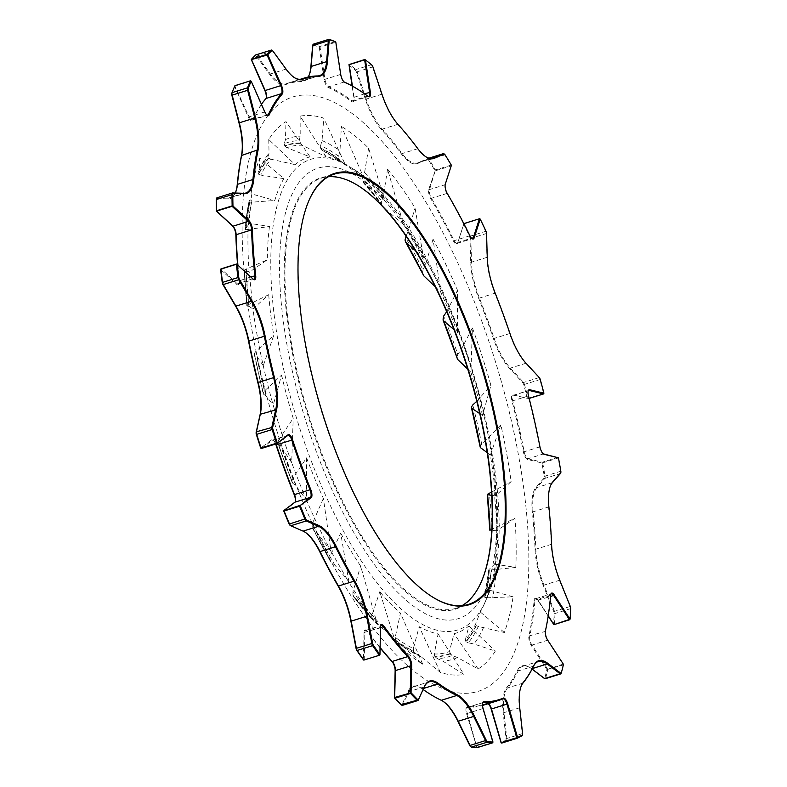 <?xml version="1.0" encoding="UTF-8"?>
<svg xmlns="http://www.w3.org/2000/svg" width="787" height="787" viewBox="0 0 787 787"><rect width="100%" height="100%" fill="white"/><g stroke="black" fill="none" stroke-linecap="round" stroke-linejoin="round"><path stroke-width="0.59" stroke-dasharray="3.94 2.95" d="M251.26 59.871A367.47 135.275 -107.3 0 1 255.362 55.71A2.4 0.885 -107.3 0 1 256.346 56.182L269.518 74.244A45.676 16.812 72.7 0 0 286.045 84.455A325.405 119.791 -107.3 0 1 301.795 81.514A45.676 16.812 72.7 0 0 308.888 75.69A45.676 16.812 72.7 0 0 309.035 75.345M234.949 85.655L234.644 86.354L248.289 117.076A6.611 2.43 72.7 0 0 252.617 120.057A325.405 119.791 -107.3 0 1 265.711 99.182A6.611 2.43 72.7 0 0 265.996 98.7A6.611 2.43 72.7 0 0 266.134 98.326M233.926 88.016A367.47 135.275 -107.3 0 1 234.644 86.354M261.451 104.317A326.005 120.008 72.7 0 0 252.902 119.378A6.011 2.213 -107.3 0 1 252.233 120.057A6.011 2.213 -107.3 0 1 248.967 116.673L234.86 85.862M220.635 269.548L236.612 284.264A6.611 2.43 72.7 0 0 238.933 284.068A6.611 2.43 72.7 0 0 239.179 280.861A325.405 119.791 -107.3 0 1 237.595 264.786M237.92 265.081A326.005 120.008 72.7 0 0 239.435 280.487A6.011 2.213 -107.3 0 1 239.218 283.399A6.011 2.213 -107.3 0 1 238.52 284.127A6.011 2.213 -107.3 0 1 237.113 283.586L221.108 268.839M275.666 444.025A6.611 2.43 72.7 0 0 272.922 439.963A6.611 2.43 72.7 0 0 271.554 439.884L260.713 448.049M261.441 448.462L272.292 440.277A6.011 2.213 -107.3 0 1 272.558 440.14A6.011 2.213 -107.3 0 1 273.542 440.356A6.011 2.213 -107.3 0 1 275.991 443.917M283.773 511.068L294.613 502.903A6.611 2.43 72.7 0 0 295.086 502.254A6.611 2.43 72.7 0 0 295.214 501.88M380.091 647.839A325.405 119.791 -107.3 0 1 367.44 631.449A6.611 2.43 72.7 0 0 366.191 630.19A6.611 2.43 72.7 0 0 364.037 632.541L363.407 659.781M364.214 659.998L364.843 632.718A6.011 2.213 -107.3 0 1 365.817 630.367A6.011 2.213 -107.3 0 1 366.801 630.574A6.011 2.213 -107.3 0 1 367.942 631.725A326.005 120.008 72.7 0 0 380.101 647.504M483.11 705.26A326.005 120.008 72.7 0 0 487.438 703.667A6.011 2.213 -107.3 0 1 487.517 703.637A6.011 2.213 -107.3 0 1 488.186 703.686A6.611 2.43 72.7 0 0 487.881 703.46A6.611 2.43 72.7 0 0 486.71 703.263A325.405 119.791 -107.3 0 1 467.311 706.874A6.611 2.43 72.7 0 0 466.563 713.681L476.912 747.453L467.311 713.475A6.011 2.213 -107.3 0 1 467.714 707.326A6.011 2.213 -107.3 0 1 467.99 707.287A326.005 120.008 72.7 0 0 482.5 705.447M476.44 747.237A367.47 135.275 -107.3 0 1 470.823 746.676L471.502 747.089M532.081 669.137L531.107 668.399A45.676 16.812 72.7 0 0 529.71 667.435A45.676 16.812 72.7 0 0 517.334 670.652A325.405 119.791 -107.3 0 1 506.71 687.592A45.676 16.812 72.7 0 0 503.188 712.914L506.061 738.737A2.4 0.885 -107.3 0 1 505.775 740.164A367.47 135.275 -107.3 0 1 501.053 742.653M501.762 743.066A368.07 135.492 72.7 0 0 506.503 740.567A3 1.102 72.7 0 0 506.867 738.777L503.985 712.953A45.066 16.596 -107.3 0 1 507.467 687.976A326.005 120.008 72.7 0 0 518.112 670.996A45.066 16.596 -107.3 0 1 522.952 666.255A45.066 16.596 -107.3 0 1 530.32 667.819A45.066 16.596 -107.3 0 1 531.697 668.773L532.11 669.078M550.802 594.283A6.011 2.213 72.7 0 0 550.644 594.578A6.011 2.213 72.7 0 0 550.379 595.779A326.005 120.008 -107.3 0 1 545.175 631.459A6.011 2.213 72.7 0 0 547.231 639.939L563.02 664.159L546.935 669.511A367.47 135.275 -107.3 0 1 544.83 677.892A2.4 0.885 -107.3 0 1 544.191 678.296M548.175 616.132L537.767 600.166A6.611 2.43 72.7 0 0 536.232 598.494A6.611 2.43 72.7 0 0 534.107 600.392A325.405 119.791 -107.3 0 1 528.903 636.004A6.611 2.43 72.7 0 0 531.176 645.33L546.935 669.511M547.545 668.98L531.766 644.76A6.011 2.213 -107.3 0 1 529.7 636.28A326.005 120.008 72.7 0 0 534.914 600.609A6.011 2.213 -107.3 0 1 535.868 598.671A6.011 2.213 -107.3 0 1 536.852 598.887A6.011 2.213 -107.3 0 1 538.239 600.402L548.244 615.739M547.378 669.452L563.207 664.936A368.07 135.492 -107.3 0 1 561.092 673.367L545.627 678.187A368.07 135.492 72.7 0 0 547.742 669.757M543.856 393.598L528.166 398.252A368.07 135.492 72.7 0 0 524.457 384.45A3 1.102 72.7 0 0 523.266 382.059L510.006 367.726A45.066 16.596 -107.3 0 1 494.138 338.371A326.005 120.008 72.7 0 0 479.362 297.958A45.066 16.596 -107.3 0 1 471.521 262.543L470.833 238.736A3 1.102 72.7 0 0 470.134 235.972A368.07 135.492 72.7 0 0 464.33 223.754L463.691 224.246A367.47 135.275 -107.3 0 1 469.465 236.405A2.4 0.885 -107.3 0 1 470.016 238.609L470.715 262.415A45.676 16.812 72.7 0 0 478.653 298.303A325.405 119.791 -107.3 0 1 493.41 338.636A45.676 16.812 72.7 0 0 509.484 368.385L522.745 382.718A2.4 0.885 -107.3 0 1 523.699 384.636A367.47 135.275 -107.3 0 1 527.388 398.35L513.124 394.867A6.611 2.43 72.7 0 0 511.973 401.045A325.405 119.791 -107.3 0 1 523.404 451.984A6.611 2.43 72.7 0 0 527.624 459.48L541.899 462.963A367.47 135.275 -107.3 0 1 544.299 476.371A2.4 0.885 -107.3 0 1 544.142 478.014L536.154 487.153A45.676 16.812 72.7 0 0 532.346 512.042A325.405 119.791 -107.3 0 1 535.042 549.434A45.676 16.812 72.7 0 0 543.227 585.371L553.763 611.588A2.4 0.885 -107.3 0 1 554.196 613.771A367.47 135.275 -107.3 0 1 553.527 624.347M554.333 624.593A368.07 135.492 72.7 0 0 555.002 613.958A3 1.102 72.7 0 0 554.471 611.233L543.935 585.016A45.066 16.596 -107.3 0 1 535.849 549.552A326.005 120.008 72.7 0 0 533.153 512.091A45.066 16.596 -107.3 0 1 536.911 487.537L544.899 478.388A3 1.102 72.7 0 0 545.086 476.342A368.07 135.492 72.7 0 0 542.676 462.854L541.899 462.963M557.796 457.404L542.322 462.235L528.038 458.742A6.011 2.213 -107.3 0 1 524.201 451.925A326.005 120.008 72.7 0 0 512.74 400.888A6.011 2.213 -107.3 0 1 513.281 395.281A6.011 2.213 -107.3 0 1 513.783 395.271L527.388 398.35M463.907 223.793L457.867 242.445A6.011 2.213 -107.3 0 1 457.788 242.662A6.011 2.213 -107.3 0 1 457.099 243.39A6.011 2.213 -107.3 0 1 454.05 240.488A326.005 120.008 72.7 0 0 431.286 197.97A6.011 2.213 -107.3 0 1 429.554 189.569L435.319 170.405L428.767 189.264A6.611 2.43 72.7 0 0 430.666 198.501A325.405 119.791 -107.3 0 1 453.391 240.94A6.611 2.43 72.7 0 0 457.503 243.331A6.611 2.43 72.7 0 0 457.591 243.085L463.691 224.246M464.33 223.754L479.795 218.934A368.07 135.492 -107.3 0 1 485.599 231.152A3 1.102 -107.3 0 1 486.297 233.916L486.996 257.723A45.066 16.596 72.7 0 0 494.826 293.128A326.005 120.008 -107.3 0 1 509.612 333.54A45.066 16.596 72.7 0 0 525.47 362.896L538.731 377.239A3 1.102 -107.3 0 1 539.921 379.629A368.07 135.492 -107.3 0 1 543.64 393.421M542.676 462.854L558.14 458.034A368.07 135.492 -107.3 0 1 560.56 471.511A3 1.102 -107.3 0 1 560.58 473.066M550.507 485.707A45.066 16.596 72.7 0 0 550.359 486.032A45.066 16.596 72.7 0 0 548.618 507.271A326.005 120.008 -107.3 0 1 551.323 544.732A45.066 16.596 72.7 0 0 559.4 580.196L569.936 606.413A3 1.102 -107.3 0 1 570.477 609.138A368.07 135.492 -107.3 0 1 569.798 619.772M563.472 664.356L563.207 664.936M492.908 742.456L477.207 747.089M482.647 702.939A6.011 2.213 72.7 0 0 482.49 703.234A6.011 2.213 72.7 0 0 482.785 708.644L492.672 742.259M380.751 625.98A6.011 2.213 72.7 0 0 380.593 626.275A6.011 2.213 72.7 0 0 380.308 627.888L379.678 655.168M236.572 264.009L252.578 278.755A6.011 2.213 72.7 0 0 253.011 279.1A6.011 2.213 72.7 0 0 253.306 279.247M312.911 44.967A2.4 0.885 -107.3 0 1 313.256 44.928A367.47 135.275 -107.3 0 1 319.256 47.2L324.175 79.556A6.611 2.43 72.7 0 0 328.238 87.524A325.405 119.791 -107.3 0 1 351.622 101.602A6.611 2.43 72.7 0 0 353.658 101.169A6.611 2.43 72.7 0 0 353.825 97.401L352.084 85.921M348.907 65.055A367.47 135.275 -107.3 0 1 355.35 70.269A2.4 0.885 -107.3 0 1 356.363 72.02L365.414 99.349A45.676 16.812 72.7 0 0 381.38 129.432A325.405 119.791 -107.3 0 1 401.291 153.839A45.676 16.812 72.7 0 0 417.73 163.48L427.508 159.23A2.4 0.885 -107.3 0 1 428.541 159.977A367.47 135.275 -107.3 0 1 434.867 170.425M442.569 700.991A45.676 16.812 72.7 0 0 442.255 700.794A45.676 16.812 72.7 0 0 440.651 699.909A325.405 119.791 -107.3 0 1 429.21 693.593M423.101 689.51A325.405 119.791 -107.3 0 1 421.675 688.477A45.676 16.812 72.7 0 0 420.612 687.759A45.676 16.812 72.7 0 0 408.079 691.33L401.96 704.68A2.4 0.885 -107.3 0 1 401.527 704.955M304.658 531.953A45.676 16.812 72.7 0 0 304.353 531.746A45.676 16.812 72.7 0 0 302.415 530.713L290.157 525.342M216.553 198.57A2.4 0.885 -107.3 0 1 216.769 198.501L227.905 198.855A45.676 16.812 72.7 0 0 235.283 193.022A45.676 16.812 72.7 0 0 235.431 192.687M457.513 332.724A249.085 91.695 72.7 0 0 440.73 292.174L433.057 239.11A291.2 107.199 -107.3 0 1 457.532 290.324L457.513 332.724L453.971 329.625M435.201 286.714L440.73 292.174M423.406 257.487A249.085 91.695 72.7 0 0 403.475 224.511L387.548 169.116A291.2 107.199 -107.3 0 1 415.064 207.945L423.406 257.487L415.349 250.502M363.633 177.459L341.105 161.974L338.961 159.072L338.617 156.259L339.964 150.77L341.391 126.402L363.633 177.459A249.085 91.695 -107.3 0 1 384.312 198.865L364.42 183.794A264.727 97.45 -107.3 0 1 383.407 207.345L403.475 224.511M344.942 163.932A249.085 91.695 72.7 0 0 326.015 156.672L300.122 116.132A291.2 107.199 -107.3 0 1 323.782 118.168L344.942 163.932L322.955 150.75A264.727 97.45 -107.3 0 1 332.626 156.062A264.727 97.45 -107.3 0 1 341.105 161.974L332.626 156.062L351.179 167.739A246.577 90.771 72.7 0 0 292.4 404.006A246.577 90.771 72.7 0 0 344.342 532.819A246.577 90.771 72.7 0 0 451.03 631.341A246.577 90.771 72.7 0 0 486.002 600.048A246.577 90.771 72.7 0 0 470.931 367.568A246.577 90.771 72.7 0 0 351.179 167.739C445.058 220.468 533.271 503.296 486.002 600.048L484.812 602.842A249.085 91.695 -107.3 0 1 480.257 611.942L475.584 624.14A264.727 97.45 -107.3 0 1 465.314 639.998L468.954 625.911A249.085 91.695 -107.3 0 1 454.05 633.673L449.377 651.508A264.727 97.45 -107.3 0 1 434.247 653.977L438.093 633.909A249.085 91.695 -107.3 0 1 419.166 626.649L413.372 648.478A264.727 97.45 -107.3 0 1 395.222 637.263L400.475 613.122A249.085 91.695 72.7 0 1 379.796 591.716L395.497 642.418L387.115 632.168L373.668 621.12L371.926 618.267L371.917 615.444L379.796 591.716M310.048 156.898A249.085 91.695 72.7 0 0 295.155 164.66L268.751 139.515A291.2 107.199 -107.3 0 1 285.976 121.611L310.048 156.898L286.95 147.73A264.727 97.45 -107.3 0 1 302.08 145.261L326.015 156.672M283.841 178.629A249.085 91.695 72.7 0 0 274.771 200.478L251.033 193.759A291.2 107.199 -107.3 0 1 255.824 170.425A291.2 107.199 -107.3 0 1 259.759 158.069L283.841 178.629L260.743 175.098A264.727 97.45 -107.3 0 1 271.013 159.23L295.155 164.66M269.479 226.489A249.085 91.695 72.7 0 0 267.334 259.779L249.125 272.312A291.2 107.199 -107.3 0 1 248.299 223.134L269.479 226.489L247.492 229.538A264.727 97.45 -107.3 0 1 251.673 202.2L274.771 200.478M268.701 294.702A249.085 91.695 72.7 0 0 273.738 335.439L263.242 365.689A291.2 107.199 -107.3 0 1 252.961 308.957L268.701 294.702L248.79 304.49A264.727 97.45 -107.3 0 1 246.38 268.977L267.334 259.779M281.589 375.055A249.085 91.695 72.7 0 0 293.197 418.31L291.702 462.638A291.2 107.199 -107.3 0 1 273.207 405.197L281.589 375.055L264.491 390.923A264.727 97.45 -107.3 0 1 255.775 351.514L273.738 335.439M306.596 457.847A249.085 91.695 72.7 0 0 323.378 498.407L331.052 551.471A291.2 107.199 -107.3 0 1 306.566 500.247L306.596 457.847L292.695 478.398A264.727 97.45 -107.3 0 1 278.726 439.844L293.197 418.31M312.469 523.325L312.075 526.277A266.852 98.237 72.7 0 0 329.645 559.134L329.999 556.379A264.727 97.45 -107.3 0 1 325.277 548.018A264.727 97.45 -107.3 0 1 312.469 523.325L323.378 498.407M340.702 533.094A249.085 91.695 72.7 0 0 341.706 534.914A249.085 91.695 72.7 0 0 360.633 566.06L376.55 621.455A291.2 107.199 -107.3 0 1 349.044 582.636L340.702 533.094L329.999 556.379M371.917 615.444A264.727 97.45 -107.3 0 1 352.92 591.893L360.633 566.06M489.947 530.261L514.983 518.269L496.764 530.792A249.085 91.695 -107.3 0 1 494.62 564.092L488.835 569.699A264.727 97.45 -107.3 0 1 484.654 597.038L489.327 590.102A249.085 91.695 -107.3 0 1 484.812 602.842M496.764 530.792L491.796 530.369M495.407 495.869A249.085 91.695 72.7 0 0 490.37 455.142L500.857 424.882A291.2 107.199 -107.3 0 1 511.137 481.614L495.407 495.869L491.737 495.308M487.232 452.663L490.37 455.142M482.52 415.516A249.085 91.695 72.7 0 0 470.911 372.271L472.407 327.933A291.2 107.199 -107.3 0 1 490.901 385.374L482.52 415.516L479.755 413.598M467.744 369.103L470.911 372.271M268.751 139.515L269.046 153.199L268.062 156.416A269.42 99.182 72.7 0 0 258.047 172.796L259.238 169.962L259.759 158.069M300.122 116.132L300.211 136.151L299.178 140.725A269.42 99.182 72.7 0 0 284.264 143.785L285.445 139.663L285.976 121.611M338.617 156.259A269.42 99.182 72.7 0 0 320.594 145.634L322.031 140.598L323.782 118.168M384.312 198.865L368.611 148.153A291.2 107.199 72.7 0 0 341.391 126.402M368.611 148.153L364.578 172.648L362.659 178.118L362.669 180.921L363.86 183.282L381.813 204.768A266.852 98.237 72.7 0 0 362.837 181.463M387.548 169.116L383.525 195.274L381.626 201.138A269.42 99.182 72.7 0 0 362.659 178.118M405.994 236.061L407.951 231.949L415.064 207.945M433.057 239.11L425.629 264.304L423.003 269.961A269.42 99.182 72.7 0 0 405.394 237.32M446.672 311.731L457.532 290.324M472.407 327.933L461.192 349.526L457.768 354.425A269.42 99.182 72.7 0 0 443.632 316.099M476.794 401.281L490.901 385.374M500.857 424.882L481.733 444.34A269.42 99.182 72.7 0 0 472.771 404.941M491.55 492.052L511.137 481.614M494.62 564.092L515.81 567.447A291.2 107.199 72.7 0 0 514.983 518.269M515.81 567.447L489.13 570.113A266.852 98.237 72.7 0 1 485.087 597.628L484.654 597.038L487.32 597.786A269.42 99.182 72.7 0 0 491.206 570.083M420.888 656.584A273.138 100.549 -107.3 0 1 408.128 649.885A273.138 100.549 -107.3 0 1 402.944 646.412L397.71 642.979A269.42 99.182 72.7 0 0 404.331 647.494A269.42 99.182 72.7 0 0 415.743 653.603L420.888 656.584L440.327 672.403A291.2 107.199 72.7 0 0 463.976 674.449L442.707 661.031L437.149 658.512A269.42 99.182 72.7 0 0 452.072 655.453L457.473 657.519L478.122 668.96A291.2 107.199 72.7 0 0 495.357 651.056L473.872 643.992L468.275 642.822A269.42 99.182 72.7 0 0 478.28 626.442L504.339 632.512A291.2 107.199 72.7 0 0 513.075 596.812L487.32 597.786M402.944 646.412L422.717 664.169A291.2 107.199 -107.3 0 1 395.497 642.418M376.55 621.455L371.267 614.008L359.393 601.907L354.711 598.1A269.42 99.182 72.7 0 0 373.668 621.12L354.711 598.1M331.052 551.471L317.289 532.888L313.324 529.277A269.42 99.182 72.7 0 0 330.933 561.918L334.957 565.233L347.077 579.242L349.044 582.636M291.702 462.638L281.726 447.655L278.559 444.812A269.42 99.182 72.7 0 0 292.695 483.139L295.991 485.835L306.566 500.247M263.242 365.689L256.975 356.511L254.604 354.898A269.42 99.182 72.7 0 0 263.556 394.297L266.114 395.91L273.207 405.197M248.948 306.31L252.961 308.957L249.184 271.84L244.344 270.374A269.42 99.182 72.7 0 0 247.029 306.084L248.948 306.31A273.138 100.549 -107.3 0 1 246.046 270.443M251.033 193.759L251.683 196.809L249.017 201.442A269.42 99.182 72.7 0 0 245.121 229.155L248.672 224.472L248.299 223.134M395.222 637.263L395.576 640.106L397.533 642.861L405.157 647.908M395.576 640.106A266.852 98.237 72.7 0 0 413.667 651.056L413.883 651.538A267.295 98.395 -107.3 0 1 395.802 640.648M372.094 618.798A267.295 98.395 -107.3 0 1 353.127 595.543L352.95 594.962A266.852 98.237 72.7 0 0 371.926 618.267M413.667 651.056L413.372 648.478M352.92 591.893L352.95 594.962M415.743 653.603L413.883 651.538M353.127 595.543L353.993 597.333M362.669 180.921A267.295 98.395 -107.3 0 1 381.646 204.177L381.813 204.768M339.197 159.613A266.852 98.237 72.7 0 0 321.106 148.674L320.88 148.192A267.295 98.395 -107.3 0 1 338.961 159.072M383.407 207.345L382.679 206.558M321.106 148.674L322.955 150.75M381.646 204.177L381.626 201.138M320.594 145.634L320.88 148.192M442.855 318.479A267.295 98.395 -107.3 0 1 456.913 356.905L456.893 357.377A266.852 98.237 72.7 0 0 442.855 318.932M480.552 447.724L480.306 446.436A266.852 98.237 72.7 0 0 471.482 407.027M471.57 406.712A267.295 98.395 -107.3 0 1 480.414 446.111L481.733 444.34M457.04 358.498L456.893 357.377M456.913 356.905L457.768 354.425M405.03 240.065A267.295 98.395 -107.3 0 1 422.609 272.882L422.688 273.453A266.852 98.237 72.7 0 0 405.118 240.586M423.121 274.889L422.688 273.453M422.609 272.882L423.003 269.961M476.027 625.429L476.283 625.645A267.295 98.395 -107.3 0 1 466.16 641.789L465.874 641.523A266.852 98.237 72.7 0 0 476.027 625.429L475.584 624.14M465.314 639.998L465.874 641.523M478.28 626.442L476.283 625.645M466.16 641.789L468.275 642.822M449.82 653.544L450.075 653.908A267.295 98.395 -107.3 0 1 435.063 656.712L434.788 656.279A266.852 98.237 72.7 0 0 449.82 653.544L449.377 651.508M434.247 653.977L434.788 656.279M452.072 655.453L450.075 653.908M435.063 656.712L437.149 658.512M299.709 143.018L299.975 143.441A266.852 98.237 72.7 0 0 284.953 146.185L284.697 145.811A267.295 98.395 -107.3 0 1 299.709 143.018L299.178 140.725M302.08 145.261L299.975 143.441M284.953 146.185L286.95 147.73M284.264 143.785L284.697 145.811M268.613 157.931L268.888 158.197A266.852 98.237 72.7 0 0 258.736 174.291L258.48 174.075A267.295 98.395 -107.3 0 1 268.613 157.931L268.062 156.416M271.013 159.23L268.888 158.197M258.736 174.291L260.743 175.098M258.047 172.796L258.48 174.075M249.43 202.033L249.686 202.102A266.852 98.237 72.7 0 0 245.633 229.607L245.406 229.568A267.295 98.395 -107.3 0 1 249.43 202.033L249.017 201.442L249.43 202.033M251.673 202.2L249.686 202.102M245.633 229.607L247.492 229.538M244.482 269.99L244.668 269.852A266.852 98.237 72.7 0 0 247.216 305.454L247.049 305.612A267.295 98.395 -107.3 0 1 244.482 269.99L244.482 269.99M246.38 268.977L244.668 269.852M247.216 305.454L248.79 304.49M254.349 353.609L254.457 353.294A266.852 98.237 72.7 0 0 263.281 392.693L263.192 393.018A267.295 98.395 -107.3 0 1 254.349 353.609L254.604 354.898L254.349 353.609M330.933 561.918L329.733 559.655A267.295 98.395 -107.3 0 1 312.154 526.837L313.324 529.277M329.645 559.134L329.733 559.655M312.154 526.837L312.075 526.277M278.726 439.844L277.87 442.343A266.852 98.237 72.7 0 0 291.918 480.798L292.695 478.398M292.695 483.139L291.918 481.241A267.295 98.395 -107.3 0 1 277.85 442.815L278.559 444.812M358.164 185.683A225.948 83.176 72.7 0 0 357.849 185.496A225.948 83.176 72.7 0 0 308.779 418.143A225.948 83.176 72.7 0 0 481.398 581.652A225.948 83.176 72.7 0 0 481.546 581.318M461.989 605.636A225.348 82.96 -107.3 0 1 455.811 608.341A225.348 82.96 -107.3 0 1 309.527 417.907A225.348 82.96 -107.3 0 1 321.627 178.078A225.348 82.96 -107.3 0 1 327.717 176.839A225.348 82.96 -107.3 0 1 328.248 176.78M308.701 201.108A225.348 82.96 72.7 0 0 308.553 201.442A225.348 82.96 72.7 0 0 317.545 397.819A225.348 82.96 72.7 0 0 431.778 596.546A225.348 82.96 72.7 0 0 432.083 596.743M255.775 351.514L254.457 353.294M263.281 392.693L264.491 390.923M263.556 394.297L263.192 393.018L263.556 394.297M438.093 633.909L463.976 674.449M440.327 672.403L419.166 626.649M468.954 625.911L495.357 651.056M478.122 668.96L454.05 633.673M489.327 590.102L513.075 596.812M504.339 632.512L480.257 611.942M422.717 664.169L400.475 613.122M402.403 705.359A3 1.102 72.7 0 0 402.737 705.014L408.856 691.665A45.066 16.596 -107.3 0 1 413.864 686.589A45.066 16.596 -107.3 0 1 421.232 688.153A45.066 16.596 -107.3 0 1 422.275 688.861A326.005 120.008 72.7 0 0 423.121 689.471M308.14 77.018A45.066 16.596 -107.3 0 1 303.998 80.49A45.066 16.596 -107.3 0 1 302.178 80.776A326.005 120.008 72.7 0 0 288.996 82.812A326.005 120.008 72.7 0 0 286.399 83.717A45.066 16.596 -107.3 0 1 286.035 83.845A45.066 16.596 -107.3 0 1 270.089 73.644L256.916 55.572A3 1.102 72.7 0 0 256.05 54.883M364.824 59.507A368.07 135.492 -107.3 0 1 371.307 64.75A3 1.102 -107.3 0 1 372.566 66.934L381.616 94.263A45.066 16.596 72.7 0 0 397.376 123.953A326.005 120.008 -107.3 0 1 417.326 148.409A45.066 16.596 72.7 0 0 425.56 156.583A45.066 16.596 72.7 0 0 425.865 156.77M443.858 153.76A3 1.102 -107.3 0 1 444.616 154.606A368.07 135.492 -107.3 0 1 450.981 165.113L435.506 169.933A368.07 135.492 72.7 0 0 429.141 159.436A3 1.102 72.7 0 0 427.902 158.482L418.074 162.742A45.066 16.596 -107.3 0 1 417.464 162.968A45.066 16.596 -107.3 0 1 401.862 153.229A326.005 120.008 72.7 0 0 381.902 128.773A45.066 16.596 -107.3 0 1 366.152 99.083L357.101 71.755A3 1.102 72.7 0 0 355.842 69.571A368.07 135.492 72.7 0 0 349.359 64.327M352.428 86.117L354.101 97.076A6.011 2.213 -107.3 0 1 353.943 100.5A6.011 2.213 -107.3 0 1 353.255 101.228A6.011 2.213 -107.3 0 1 352.094 100.893A326.005 120.008 72.7 0 0 328.671 86.796A6.011 2.213 -107.3 0 1 324.972 79.546L320.043 47.141L335.518 42.321L340.446 74.716A6.011 2.213 72.7 0 0 343.889 81.838A6.011 2.213 72.7 0 0 344.135 81.966A326.005 120.008 -107.3 0 1 344.185 81.986M357.751 89.275A326.005 120.008 -107.3 0 1 367.559 96.073A6.011 2.213 72.7 0 0 367.736 96.201A6.011 2.213 72.7 0 0 368.021 96.348M435.664 170.7L451.138 165.88L445.029 184.748A6.011 2.213 72.7 0 0 446.75 193.149A326.005 120.008 -107.3 0 1 469.524 235.667A6.011 2.213 72.7 0 0 471.58 238.363A6.011 2.213 72.7 0 0 471.875 238.51M528.215 390.893A6.011 2.213 72.7 0 0 528.057 391.188A6.011 2.213 72.7 0 0 528.205 396.068A326.005 120.008 -107.3 0 1 539.666 447.105A6.011 2.213 72.7 0 0 543.02 453.696A6.011 2.213 72.7 0 0 543.315 453.853M235.569 192.362L235.283 193.022A45.066 16.596 -107.3 0 1 230.394 197.832A45.066 16.596 -107.3 0 1 228.289 198.108L217.153 197.763L216.769 198.501M528.077 398.763L529.159 398.429M235.303 85.901L250.778 81.071L264.442 111.852A6.011 2.213 72.7 0 0 266.724 115.02A6.011 2.213 72.7 0 0 267.019 115.177M427.902 158.482A3 1.102 72.7 0 0 427.862 158.492L428.984 158.138L427.508 159.23M335.173 41.652L319.709 46.482A368.07 135.492 72.7 0 0 313.669 44.19L329.143 39.36M271.81 50.171A3 1.102 -107.3 0 1 272.381 50.752L285.553 68.813A45.066 16.596 72.7 0 0 294.131 77.46A45.066 16.596 72.7 0 0 294.436 77.647M545.214 678.738A3 1.102 72.7 0 0 545.627 678.187L544.83 677.892M521.269 685.9A45.066 16.596 72.7 0 0 521.122 686.225A45.066 16.596 72.7 0 0 519.459 708.133L522.342 733.956A3 1.102 -107.3 0 1 522.224 735.412M320.043 47.141L319.256 47.2M451.138 165.88L451.404 165.27M255.677 54.992L255.362 55.71M264.825 111.921L248.289 117.076M253.148 279.11L252.578 278.755L236.612 284.264M271.554 439.884L272.292 440.277L287.767 435.457M294.613 502.903L294.938 502.175M364.037 632.541L380.564 627.387M466.563 713.681L483.1 708.516M521.968 735.737L506.503 740.567L505.775 740.164M531.176 645.33L547.703 640.175M554.196 613.771L570.732 608.607M537.767 600.166L550.526 596.566M527.624 459.48L528.038 458.742L543.502 453.912M544.299 476.371L560.826 471.216M523.699 384.636L540.236 379.482M513.124 394.867L513.783 395.271L528.333 390.736M457.591 243.085L457.867 242.445L471.521 238.186M469.465 236.405L486.002 231.24M428.767 189.264L429.554 189.569L445.029 184.748L445.304 184.099M501.545 382.325A311.377 114.627 72.7 0 0 365.257 124.366A311.377 114.627 72.7 0 0 250.541 153.76A311.377 114.627 72.7 0 0 405.777 664.051A311.377 114.627 72.7 0 0 501.545 382.325M259.238 169.962A273.138 100.549 -107.3 0 1 269.046 153.199M285.445 139.663A273.138 100.549 -107.3 0 1 300.211 136.151M322.031 140.598A273.138 100.549 -107.3 0 1 339.964 150.77M364.578 172.648A273.138 100.549 -107.3 0 1 383.525 195.274M407.951 231.949A273.138 100.549 -107.3 0 1 425.629 264.304M446.927 311.347A273.138 100.549 -107.3 0 1 461.192 349.526M476.804 401.272A273.138 100.549 -107.3 0 1 485.933 440.671M493.97 490.872A273.138 100.549 -107.3 0 1 496.872 526.739M496.361 569.345A273.138 100.549 -107.3 0 1 492.682 597.353M483.68 627.219A273.138 100.549 -107.3 0 1 473.872 643.992M457.473 657.519A273.138 100.549 -107.3 0 1 442.707 661.031M378.34 624.534A273.138 100.549 -107.3 0 1 359.393 601.907M334.957 565.233A273.138 100.549 -107.3 0 1 317.289 532.888M295.991 485.835A273.138 100.549 -107.3 0 1 281.726 447.655M266.114 395.91A273.138 100.549 -107.3 0 1 256.975 356.511M246.557 227.837A273.138 100.549 -107.3 0 1 250.236 199.829M491.993 528.854A269.42 99.182 72.7 0 0 489.298 493.154M490.094 529.867A266.852 98.237 72.7 0 0 487.556 494.266M489.357 570.152A267.295 98.395 -107.3 0 1 485.333 597.697M487.724 494.118A267.295 98.395 -107.3 0 1 490.291 529.74M476.105 384.371A235.952 86.855 -107.3 0 1 452.063 619.93A235.952 86.855 -107.3 0 1 300.26 402.383A235.952 86.855 -107.3 0 1 324.313 166.824A235.952 86.855 -107.3 0 1 476.105 384.371M380.554 627.79L367.44 631.449M423.593 688.448L421.675 688.477M482.933 702.634L467.99 707.287L467.311 706.874M502.903 698.836L487.438 703.667L486.71 703.263M522.932 683.146L507.467 687.976L506.71 687.592M517.334 670.652L518.112 670.996L533.586 666.166M550.644 595.238L534.107 600.392M545.44 630.849L545.175 631.459L528.903 636.004M286.045 84.455L286.399 83.717L301.136 79.123M317.643 75.946L302.178 80.776L301.795 81.514M509.946 333.481L493.41 338.636M478.653 298.303L495.19 293.138M381.38 129.432L397.917 124.277M417.828 148.684L401.291 153.839M368.159 96.447L367.559 96.073L352.094 100.893L351.622 101.602M344.224 82.025L328.671 86.796L328.238 87.524M447.203 193.346L430.666 198.501M469.928 235.775L453.391 240.94M266.852 115.03L252.902 119.378L252.617 120.057M528.51 395.891L511.973 401.045M539.941 446.829L523.404 451.984M532.346 512.042L548.883 506.887M551.579 544.279L535.042 549.434M250.797 276.945L239.179 280.861M232.627 192.933L217.153 197.763M243.754 193.287L228.289 198.108L227.905 198.855M544.142 478.014L544.899 478.388L560.364 473.567M552.376 482.706L536.911 487.537L536.154 487.153M539.282 377.563L522.745 382.718M526.021 363.23L509.484 368.385M432.289 158.305L418.074 162.742L417.73 163.48M428.541 159.977L445.078 154.823M340.712 74.391L324.175 79.556M381.951 94.194L365.414 99.349M356.363 72.02L372.9 66.856M371.887 65.114L371.307 64.75L355.842 69.571L355.35 70.269M364.568 93.82L353.825 97.401M487.251 257.26L470.715 262.415M470.016 238.609L486.553 233.454M286.055 69.089L269.518 74.244M256.346 56.182L272.882 51.017M570.3 606.433L553.763 611.588M559.764 580.216L543.227 585.371M532.376 668.566L531.107 668.399M522.598 733.582L506.061 738.737M519.715 707.759L503.188 712.914M418.202 700.194L402.737 705.014L401.96 704.68M424.331 686.844L408.856 691.665L408.079 691.33M313.669 44.19L313.256 44.928M266.016 98.473L265.711 99.182M303.054 531.117L302.415 530.713M440.651 699.909L441.291 700.302M387.115 632.168L371.267 614.008M347.077 579.242L330.068 549.552M306.438 499.932C288.062 456.726 273.66 411.945 263.222 365.601M248.672 224.472L251.683 196.809M488.727 569.877L484.585 597.176M248.948 201.59L245.013 229.332M244.177 270.295L246.823 305.956M330.235 561.082L312.596 528.274M292.105 482.323L278.008 443.927M455.811 608.341L468.609 604.347M321.627 178.078L334.426 174.084M254.27 354.376L263.163 393.756M431.778 596.546L432.388 596.93M308.553 201.442L308.838 200.774M358.469 185.88L357.849 185.496M481.683 580.983L481.398 581.652M288.996 82.812L300.437 79.251M238.52 284.127L253.994 279.306M230.394 197.832L245.869 193.002M513.281 395.281L528.756 390.46M252.233 120.057L267.708 115.227M417.464 162.968L432.929 158.148M303.998 80.49L319.473 75.67M353.255 101.228L368.719 96.407M457.099 243.39L472.564 238.569M286.035 83.845L301.5 79.015M535.868 598.671L551.333 593.851M272.558 440.14L288.022 435.319M522.952 666.255L538.426 661.434M487.517 703.637L502.982 698.807M365.817 630.367L381.292 625.547M467.714 707.326L483.179 702.506M413.864 686.589L429.328 681.768M309.173 75.021L308.888 75.69M294.131 77.46L294.751 77.844M266.281 98.031L265.996 98.7M253.011 279.1L253.621 279.483M239.218 283.399L238.933 284.068M273.542 440.356L272.922 439.963M295.371 501.585L295.086 502.254M304.962 532.14L304.353 531.746M380.593 626.275L380.878 625.606M366.801 630.574L366.191 630.19M421.232 688.153L420.612 687.759M442.874 701.178L442.255 700.794M482.49 703.234L482.775 702.565M488.501 703.844L487.881 703.46M521.122 686.225L521.417 685.566M530.32 667.819L529.71 667.435M550.644 594.578L550.93 593.91M536.852 598.887L536.232 598.494M550.359 486.032L550.644 485.372M543.02 453.696L543.63 454.089M528.057 391.188L528.343 390.519M471.58 238.363L472.2 238.746M425.56 156.583L426.18 156.967M457.788 242.662L457.503 243.331M266.724 115.02L267.334 115.414M367.736 96.201L368.355 96.585M343.889 81.838L344.499 82.222M353.943 100.5L353.658 101.169"/><path stroke-width="1.18" d="M267.019 115.177A6.011 2.213 72.7 0 0 267.708 115.227A6.011 2.213 72.7 0 0 268.367 114.558A326.005 120.008 -107.3 0 1 281.49 93.643A6.011 2.213 72.7 0 0 280.752 85.842L267.088 55.07L251.319 59.625L264.894 90.603A6.611 2.43 72.7 0 1 266.134 98.326M251.614 59.891L265.278 90.672A6.011 2.213 -107.3 0 1 266.281 98.031A6.011 2.213 -107.3 0 1 266.016 98.473A326.005 120.008 72.7 0 0 261.451 104.317M256.05 54.883A3 1.102 72.7 0 0 255.854 54.893A3 1.102 72.7 0 0 255.677 54.992A368.07 135.492 72.7 0 0 251.555 59.182L251.319 59.625M235.431 192.687A45.676 16.812 72.7 0 0 237.251 184.414A325.405 119.791 -107.3 0 1 241.481 155.501A45.676 16.812 72.7 0 0 238.992 122.91L231.85 95.217A2.4 0.885 -107.3 0 1 231.781 93.299A367.47 135.275 -107.3 0 1 233.926 88.016L234.211 87.347A368.07 135.492 72.7 0 0 232.067 92.64A3 1.102 72.7 0 0 232.155 95.04L239.297 122.733A45.066 16.596 -107.3 0 1 241.747 154.901A326.005 120.008 72.7 0 0 237.517 183.863A45.066 16.596 -107.3 0 1 235.569 192.362A45.066 16.596 -107.3 0 1 235.274 193.022M529.159 398.429L543.542 393.943L543.925 393.195A367.47 135.275 72.7 0 0 540.236 379.482A2.4 0.885 72.7 0 0 539.282 377.563L526.021 363.23A45.676 16.812 -107.3 0 1 509.946 333.481A325.405 119.791 72.7 0 0 495.19 293.138A45.676 16.812 -107.3 0 1 487.251 257.26L486.553 233.454A2.4 0.885 72.7 0 0 486.002 231.24A367.47 135.275 72.7 0 0 480.227 219.091L474.128 237.93A6.611 2.43 -107.3 0 1 472.2 238.746A6.611 2.43 -107.3 0 1 469.928 235.775A325.405 119.791 72.7 0 0 447.203 193.346A6.611 2.43 -107.3 0 1 445.304 184.099L451.404 165.27A367.47 135.275 72.7 0 0 445.078 154.823A2.4 0.885 72.7 0 0 444.468 154.144A2.4 0.885 72.7 0 0 444.045 154.075L434.267 158.315A45.676 16.812 -107.3 0 1 426.18 156.967A45.676 16.812 -107.3 0 1 417.828 148.684A325.405 119.791 72.7 0 0 397.917 124.277A45.676 16.812 -107.3 0 1 381.951 94.194L372.9 66.856A2.4 0.885 72.7 0 0 371.887 65.114A367.47 135.275 72.7 0 0 365.443 59.901L370.362 92.246A6.611 2.43 -107.3 0 1 368.355 96.585A6.611 2.43 -107.3 0 1 368.159 96.447A325.405 119.791 72.7 0 0 358.37 89.669A325.405 119.791 72.7 0 0 344.775 82.369A6.611 2.43 -107.3 0 1 344.499 82.222A6.611 2.43 -107.3 0 1 340.712 74.391L335.793 42.045A367.47 135.275 72.7 0 0 329.792 39.763A2.4 0.885 72.7 0 0 329.163 40.531L327.441 61.376A45.676 16.812 -107.3 0 1 318.332 76.359A325.405 119.791 72.7 0 0 302.582 79.3A45.676 16.812 -107.3 0 1 294.751 77.844A45.676 16.812 -107.3 0 1 286.055 69.089L272.882 51.017A2.4 0.885 72.7 0 0 272.42 50.565A2.4 0.885 72.7 0 0 271.899 50.555A367.47 135.275 72.7 0 0 267.787 54.716L281.431 85.439A6.611 2.43 -107.3 0 1 282.238 94.027A325.405 119.791 72.7 0 0 269.144 114.902A6.611 2.43 -107.3 0 1 267.334 115.414A6.611 2.43 -107.3 0 1 264.825 111.921L251.181 81.189A367.47 135.275 72.7 0 0 248.318 88.144A2.4 0.885 72.7 0 0 248.387 90.062L255.529 117.755A45.676 16.812 -107.3 0 1 258.008 150.347A325.405 119.791 72.7 0 0 253.788 179.259A45.676 16.812 -107.3 0 1 244.442 193.7L233.306 193.346A2.4 0.885 72.7 0 0 232.804 194.389A367.47 135.275 72.7 0 0 232.962 205.978L232.155 205.889A368.07 135.492 -107.3 0 1 231.988 194.232A3 1.102 -107.3 0 1 232.48 192.953A3 1.102 -107.3 0 1 232.627 192.933L243.754 193.287A45.066 16.596 72.7 0 0 245.869 193.002A45.066 16.596 72.7 0 0 252.981 179.033A326.005 120.008 -107.3 0 1 257.211 150.071A45.066 16.596 72.7 0 0 254.762 117.902L247.62 90.22A3 1.102 -107.3 0 1 247.531 87.819A368.07 135.492 -107.3 0 1 250.414 80.825L234.949 85.655A368.07 135.492 72.7 0 0 234.211 87.347M232.559 206.184L216.425 211.132A367.47 135.275 -107.3 0 1 216.268 199.544A2.4 0.885 -107.3 0 1 216.386 198.816A2.4 0.885 -107.3 0 1 216.553 198.57M237.595 264.786A325.405 119.791 -107.3 0 1 235.854 234.801A6.611 2.43 72.7 0 0 232.401 225.859L216.425 211.132M216.966 211.457L232.972 226.213A6.011 2.213 -107.3 0 1 236.11 234.349A326.005 120.008 72.7 0 0 237.92 265.081M217.153 197.763A3 1.102 72.7 0 0 217.015 197.783A3 1.102 72.7 0 0 216.671 198.147A3 1.102 72.7 0 0 216.523 199.062A368.07 135.492 72.7 0 0 216.681 210.709L216.563 211.172M232.962 205.978L248.938 220.694A6.611 2.43 -107.3 0 1 252.391 229.647A325.405 119.791 72.7 0 0 255.706 275.706A6.611 2.43 -107.3 0 1 253.621 279.483A6.611 2.43 -107.3 0 1 253.148 279.11L236.572 264.009L221.108 268.839L220.635 269.548A367.47 135.275 -107.3 0 0 222.249 282.474A2.4 0.885 -107.3 0 0 222.977 284.648L235.638 306.232A45.676 16.812 72.7 0 1 248.554 341.184A325.405 119.791 -107.3 0 0 257.841 382.541A45.676 16.812 72.7 0 1 260.035 414.867L256.159 432.407A2.4 0.885 -107.3 0 0 256.365 434.454A367.47 135.275 -107.3 0 0 260.713 448.049L261.441 448.462L276.906 443.632L288.091 434.729A6.611 2.43 -107.3 0 1 292.567 439.854A325.405 119.791 72.7 0 0 310.747 489.544A6.611 2.43 -107.3 0 1 311.15 497.748L299.837 505.795L310.412 497.354A6.011 2.213 72.7 0 0 310.048 489.898A326.005 120.008 -107.3 0 1 291.829 440.12A6.011 2.213 72.7 0 0 288.022 435.319A6.011 2.213 72.7 0 0 287.767 435.457L276.906 443.632M220.734 269.065L220.891 269.124A368.07 135.492 72.7 0 0 222.514 282.12A3 1.102 72.7 0 0 223.429 284.845L236.09 306.428A45.066 16.596 -107.3 0 1 248.83 340.919A326.005 120.008 72.7 0 0 258.136 382.354A45.066 16.596 -107.3 0 1 260.3 414.257L256.424 431.788A3 1.102 72.7 0 0 256.69 434.355A368.07 135.492 72.7 0 0 261.068 448.029L276.532 443.209A368.07 135.492 -107.3 0 1 272.164 429.535A3 1.102 -107.3 0 1 271.889 426.967L275.775 409.437A45.066 16.596 72.7 0 0 273.61 377.524A326.005 120.008 -107.3 0 1 264.304 336.088A45.066 16.596 72.7 0 0 251.565 301.598L238.904 280.024A3 1.102 -107.3 0 1 237.979 277.299A368.07 135.492 -107.3 0 1 236.366 264.304L236.73 264.078M363.928 660.077L379.393 655.256A368.07 135.492 -107.3 0 1 372.861 645.97A3 1.102 -107.3 0 1 371.818 643.333L366.634 616.123A45.066 16.596 72.7 0 0 354.081 581.485A326.005 120.008 -107.3 0 1 335.596 546.965A45.066 16.596 72.7 0 0 318.528 526.296L306.271 520.925A3 1.102 -107.3 0 1 304.953 519.154A368.07 135.492 -107.3 0 1 299.591 506.218L283.773 511.068A367.47 135.275 -107.3 0 0 289.104 523.926L289.478 523.975A3 1.102 72.7 0 0 290.669 525.677A3 1.102 72.7 0 0 290.797 525.746L303.054 531.117A45.066 16.596 -107.3 0 1 304.962 532.14A45.066 16.596 -107.3 0 1 320.132 551.795A326.005 120.008 72.7 0 0 338.617 586.315A45.066 16.596 -107.3 0 1 351.159 620.943L356.354 648.154A3 1.102 72.7 0 0 357.387 650.79A368.07 135.492 72.7 0 0 363.928 660.077L363.407 659.781A367.47 135.275 -107.3 0 1 356.905 650.534A2.4 0.885 -107.3 0 1 356.068 648.429L350.884 621.218A45.676 16.812 72.7 0 0 338.164 586.118A325.405 119.791 -107.3 0 1 319.719 551.667A45.676 16.812 72.7 0 0 304.658 531.953M284.117 511.048A368.07 135.492 72.7 0 0 289.478 523.975L305.641 518.771A2.4 0.885 72.7 0 0 306.694 520.187L318.951 525.559A45.676 16.812 -107.3 0 1 336.256 546.512A325.405 119.791 72.7 0 0 354.701 580.963A45.676 16.812 -107.3 0 1 367.421 616.064L372.605 643.274A2.4 0.885 72.7 0 0 373.441 645.379A367.47 135.275 72.7 0 0 379.944 654.617L379.393 655.256M283.832 510.783L299.552 505.539M275.991 443.917A6.011 2.213 -107.3 0 1 276.365 444.94A326.005 120.008 72.7 0 0 294.574 494.718A6.011 2.213 -107.3 0 1 295.371 501.585A6.011 2.213 -107.3 0 1 294.938 502.175L284.087 510.36M379.806 655.128L363.801 660.116M401.527 704.955A2.4 0.885 -107.3 0 1 401.301 704.867A2.4 0.885 -107.3 0 1 401.075 704.68A367.47 135.275 -107.3 0 1 394.523 697.912L395.044 698.217A368.07 135.492 72.7 0 0 401.636 705.024A3 1.102 72.7 0 0 401.911 705.25A3 1.102 72.7 0 0 402.403 705.359L417.877 700.528A3 1.102 -107.3 0 1 417.11 700.204A368.07 135.492 -107.3 0 1 410.509 693.396L395.044 698.217M394.523 697.912L395.143 670.681A6.611 2.43 72.7 0 0 391.975 661.523A325.405 119.791 -107.3 0 1 380.091 647.839M380.101 647.504A326.005 120.008 72.7 0 0 392.516 661.847A6.011 2.213 -107.3 0 1 395.399 670.18L394.641 697.921M423.121 689.471A326.005 120.008 72.7 0 0 429.82 693.977A326.005 120.008 72.7 0 0 441.291 700.302A45.066 16.596 -107.3 0 1 442.874 701.178A45.066 16.596 -107.3 0 1 458.349 721.463L470.173 745.614A3 1.102 72.7 0 0 471.206 746.971A3 1.102 72.7 0 0 471.502 747.089A368.07 135.492 72.7 0 0 477.148 747.65L492.613 742.83A368.07 135.492 -107.3 0 1 486.966 742.259A3 1.102 -107.3 0 1 485.638 740.793L473.813 716.642A45.066 16.596 72.7 0 0 456.755 695.482A326.005 120.008 -107.3 0 1 437.739 684.031A45.066 16.596 72.7 0 0 429.328 681.768A45.066 16.596 72.7 0 0 424.331 686.844L418.202 700.194A3 1.102 -107.3 0 1 417.877 700.528M491.177 709.087L491.491 708.969A6.011 2.213 -107.3 0 0 488.501 703.844A6.011 2.213 -107.3 0 0 488.186 703.686A6.611 2.43 72.7 0 1 491.177 709.087L501.053 742.653L501.762 743.066L517.226 738.236L517.59 737.498A367.47 135.275 72.7 0 0 522.302 735.009A2.4 0.885 72.7 0 0 522.509 734.743A2.4 0.885 72.7 0 0 522.598 733.582L519.715 707.759A45.676 16.812 -107.3 0 1 521.417 685.566A45.676 16.812 -107.3 0 1 523.247 682.437A325.405 119.791 72.7 0 0 533.871 665.497A45.676 16.812 -107.3 0 1 547.644 663.244L560.57 673.042A2.4 0.885 72.7 0 0 561.318 672.885A2.4 0.885 72.7 0 0 561.367 672.737A367.47 135.275 72.7 0 0 563.472 664.356L547.703 640.175A6.611 2.43 -107.3 0 1 545.44 630.849A325.405 119.791 72.7 0 0 550.644 595.238A6.611 2.43 -107.3 0 1 550.93 593.91A6.611 2.43 -107.3 0 1 554.304 595.002L570.063 619.192A367.47 135.275 72.7 0 0 570.732 608.607A2.4 0.885 72.7 0 0 570.3 606.433L559.764 580.216A45.676 16.812 -107.3 0 1 551.579 544.279A325.405 119.791 72.7 0 0 548.883 506.887A45.676 16.812 -107.3 0 1 550.644 485.372A45.676 16.812 -107.3 0 1 552.69 481.998L560.678 472.859A2.4 0.885 72.7 0 0 560.787 472.682A2.4 0.885 72.7 0 0 560.826 471.216A367.47 135.275 72.7 0 0 558.436 457.808L544.161 454.325A6.611 2.43 -107.3 0 1 543.63 454.089A6.611 2.43 -107.3 0 1 539.941 446.829A325.405 119.791 72.7 0 0 528.51 395.891A6.611 2.43 -107.3 0 1 528.343 390.519A6.611 2.43 -107.3 0 1 529.651 389.713L543.925 393.195M501.388 742.584L516.852 737.753L506.956 704.139L491.491 708.969L501.309 742.908M548.175 616.132L553.91 624.691L570.063 619.192M548.244 615.739L553.91 624.691M471.875 238.51A6.011 2.213 72.7 0 0 472.564 238.569A6.011 2.213 72.7 0 0 473.341 237.615L479.45 218.747L463.976 223.577L463.691 224.246M480.227 219.091L479.45 218.747M543.542 393.943L529.248 390.45A6.011 2.213 72.7 0 0 528.756 390.46A6.011 2.213 72.7 0 0 528.215 390.893M543.315 453.853A6.011 2.213 72.7 0 0 543.502 453.912L558.436 457.808M554.028 624.622L569.493 619.792L553.714 595.572A6.011 2.213 72.7 0 0 551.333 593.851A6.011 2.213 72.7 0 0 550.802 594.283M492.613 742.83L492.977 742.082L483.1 708.516A6.611 2.43 -107.3 0 1 482.775 702.565A6.611 2.43 -107.3 0 1 483.848 701.719A325.405 119.791 72.7 0 0 503.247 698.108A6.611 2.43 -107.3 0 1 507.713 703.932L517.59 737.498M522.509 734.743L522.224 735.412A3 1.102 -107.3 0 1 521.968 735.737A368.07 135.492 -107.3 0 1 517.226 738.236M394.779 697.459L411.05 692.757A367.47 135.275 72.7 0 0 417.612 699.525A2.4 0.885 72.7 0 0 418.497 699.525L424.616 686.175A45.676 16.812 -107.3 0 1 438.202 683.323A325.405 119.791 72.7 0 0 457.188 694.754A45.676 16.812 -107.3 0 1 474.472 716.19L486.297 740.341A2.4 0.885 72.7 0 0 487.36 741.521A367.47 135.275 72.7 0 0 492.977 742.082M379.944 654.617L380.564 627.387A6.611 2.43 -107.3 0 1 380.878 625.606A6.611 2.43 -107.3 0 1 383.977 626.295A325.405 119.791 72.7 0 0 408.512 656.368A6.611 2.43 -107.3 0 1 411.68 665.527L411.05 692.757M410.243 692.629L410.873 665.349A6.011 2.213 72.7 0 0 407.991 657.027A326.005 120.008 -107.3 0 1 383.407 626.895A6.011 2.213 72.7 0 0 381.292 625.547A6.011 2.213 72.7 0 0 380.751 625.98M300.309 505.913A367.47 135.275 72.7 0 0 305.641 518.771M237.172 264.393A367.47 135.275 72.7 0 0 238.776 277.319A2.4 0.885 72.7 0 0 239.514 279.493L252.174 301.077A45.676 16.812 -107.3 0 1 265.091 336.019A325.405 119.791 72.7 0 0 274.378 377.386A45.676 16.812 -107.3 0 1 276.571 409.712L272.695 427.252A2.4 0.885 72.7 0 0 272.902 429.299A367.47 135.275 72.7 0 0 277.25 442.894M253.306 279.247A6.011 2.213 72.7 0 0 253.994 279.306A6.011 2.213 72.7 0 0 254.909 275.657A326.005 120.008 -107.3 0 1 251.584 229.519A6.011 2.213 72.7 0 0 248.446 221.383L232.44 206.637M352.084 85.921L348.995 64.583L364.824 59.507L365.443 59.901M544.191 678.296A2.4 0.885 -107.3 0 1 544.112 678.246A2.4 0.885 -107.3 0 1 544.043 678.197L532.081 669.137M470.823 746.676A2.4 0.885 -107.3 0 1 470.587 746.588A2.4 0.885 -107.3 0 1 469.76 745.505L457.936 721.345A45.676 16.812 72.7 0 0 442.569 700.991M429.82 693.977L429.21 693.593A325.405 119.791 -107.3 0 1 423.101 689.51M290.551 525.588L290.157 525.342A2.4 0.885 -107.3 0 1 290.059 525.293A2.4 0.885 -107.3 0 1 289.104 523.926M295.214 501.88A6.611 2.43 72.7 0 0 294.21 494.698A325.405 119.791 -107.3 0 1 276.03 445.019A6.611 2.43 72.7 0 0 275.666 444.025M309.035 75.345A45.676 16.812 72.7 0 0 310.904 66.531L312.626 45.685A2.4 0.885 -107.3 0 1 312.734 45.203A2.4 0.885 -107.3 0 1 312.911 44.967M486.248 380.426A225.948 83.176 -107.3 0 1 432.388 596.93A225.948 83.176 -107.3 0 1 322.65 413.814A225.948 83.176 -107.3 0 1 308.838 200.774A225.948 83.176 -107.3 0 1 340.889 172.097A225.948 83.176 -107.3 0 1 486.248 380.426M453.971 329.625L443.632 320.84A264.727 97.45 -107.3 0 1 457.601 359.393L467.744 369.103M415.349 250.502L406.328 242.858A264.727 97.45 -107.3 0 1 423.859 275.903L435.201 286.714M491.796 530.369L490.094 529.867M491.737 495.308L487.537 494.748A264.727 97.45 -107.3 0 1 489.947 530.261M479.755 413.598L471.836 408.315A264.727 97.45 -107.3 0 1 480.552 447.724L487.232 452.663M487.556 494.266L491.55 492.052M457.601 359.393L443.051 320.004L443.632 316.099L446.927 311.347M471.482 407.027L471.836 408.315L471.482 407.027L472.771 404.941L476.804 401.272M480.552 447.724L480.306 446.436M443.051 320.004L443.632 320.84M423.859 275.903L405.62 242.012L405.03 240.065L405.994 236.061M405.62 242.012L406.328 242.858M481.546 581.318A225.948 83.176 72.7 0 0 472.387 384.754A225.948 83.176 72.7 0 0 358.164 185.683M328.248 176.78A225.348 82.96 -107.3 0 1 358.469 185.88A225.348 82.96 -107.3 0 1 472.692 384.607A225.348 82.96 -107.3 0 1 481.683 580.983A225.348 82.96 -107.3 0 1 461.989 605.636M432.083 596.743A225.348 82.96 72.7 0 0 468.609 604.347A225.348 82.96 72.7 0 0 483.159 372.556A225.348 82.96 72.7 0 0 340.515 172.845A225.348 82.96 72.7 0 0 334.426 174.084A225.348 82.96 72.7 0 0 308.701 201.108M482.5 705.447A326.005 120.008 72.7 0 0 483.11 705.26L498.584 700.44A326.005 120.008 -107.3 0 1 483.464 702.466A6.011 2.213 72.7 0 0 483.179 702.506A6.011 2.213 72.7 0 0 482.647 702.939M507.713 703.932L506.956 704.139A6.011 2.213 72.7 0 0 502.982 698.807A6.011 2.213 72.7 0 0 502.903 698.836A326.005 120.008 -107.3 0 1 498.584 700.44M561.249 673.013L561.092 673.367A3 1.102 -107.3 0 1 561.033 673.554A3 1.102 -107.3 0 1 560.688 673.918A3 1.102 -107.3 0 1 560.108 673.751L547.172 663.953A45.066 16.596 72.7 0 0 538.426 661.434A45.066 16.596 72.7 0 0 533.586 666.166A326.005 120.008 -107.3 0 1 522.932 683.146A45.066 16.596 72.7 0 0 521.269 685.9M294.436 77.647A45.066 16.596 72.7 0 0 301.5 79.015A45.066 16.596 72.7 0 0 301.864 78.897A326.005 120.008 -107.3 0 1 304.461 77.992A326.005 120.008 -107.3 0 1 317.643 75.946A45.066 16.596 72.7 0 0 319.473 75.67A45.066 16.596 72.7 0 0 326.635 61.16L328.356 40.314A3 1.102 -107.3 0 1 328.838 39.35A3 1.102 -107.3 0 1 329.143 39.36A368.07 135.492 -107.3 0 1 335.173 41.652L335.793 42.045M344.185 81.986A326.005 120.008 -107.3 0 1 357.751 89.275L358.37 89.669M236.366 264.304L220.891 269.124M216.681 210.709L232.155 205.889M560.58 473.066A3 1.102 -107.3 0 1 560.501 473.341A3 1.102 -107.3 0 1 560.364 473.567L552.376 482.706A45.066 16.596 72.7 0 0 550.507 485.707M425.865 156.77A45.066 16.596 72.7 0 0 432.929 158.148A45.066 16.596 72.7 0 0 433.548 157.912L443.327 153.672A3 1.102 -107.3 0 1 443.366 153.652A3 1.102 -107.3 0 1 443.858 153.76L444.468 154.144M313.669 44.19A3 1.102 72.7 0 0 313.364 44.17A3 1.102 72.7 0 0 313.019 44.534A3 1.102 72.7 0 0 312.892 45.144L311.17 65.98A45.066 16.596 -107.3 0 1 309.173 75.021A45.066 16.596 -107.3 0 1 308.14 77.018M368.021 96.348A6.011 2.213 72.7 0 0 368.719 96.407A6.011 2.213 72.7 0 0 369.565 92.256L364.637 59.851L349.172 64.682L352.428 86.117M251.555 59.182L267.019 54.352A368.07 135.492 -107.3 0 1 271.151 50.171A3 1.102 -107.3 0 1 271.318 50.073A3 1.102 -107.3 0 1 271.81 50.171L272.42 50.565M532.11 669.078L544.634 678.571A3 1.102 72.7 0 0 544.732 678.64A3 1.102 72.7 0 0 545.214 678.738L560.688 673.918M267.088 55.07L267.019 54.352M251.181 81.189L250.414 80.825M281.431 85.439L264.894 90.603M248.318 88.144L247.531 87.819L232.067 92.64L231.781 93.299M248.938 220.694L248.446 221.383L232.972 226.213L232.401 225.859M232.804 194.389L216.268 199.544M238.776 277.319L222.249 282.474M272.902 429.299L256.365 434.454M356.905 650.534L373.441 645.379M401.075 704.68L417.11 700.204L417.612 699.525M395.143 670.681L411.68 665.527M471.521 238.186L474.128 237.93M528.333 390.736L529.651 389.713M543.502 453.912L544.161 454.325M550.526 596.566L554.304 595.002M522.302 735.009L521.968 735.737M471.502 747.089L486.966 742.259L487.36 741.521M294.938 502.175L310.412 497.354L311.15 497.748M287.767 435.457L288.091 434.729M383.977 626.295L380.554 627.79M408.512 656.368L391.975 661.523M438.202 683.323L437.739 684.031L423.593 688.448M441.291 700.302L456.755 695.482L457.188 694.754M338.164 586.118L354.701 580.963M336.256 546.512L319.719 551.667M310.747 489.544L294.21 494.698M292.567 439.854L276.03 445.019M483.848 701.719L482.933 702.634M257.841 382.541L274.378 377.386M265.091 336.019L248.554 341.184M301.136 79.123L302.582 79.3M269.144 114.902L266.852 115.03M282.238 94.027L281.49 93.643L266.016 98.473M253.788 179.259L237.251 184.414M258.008 150.347L257.211 150.071L241.481 155.501M255.706 275.706L250.797 276.945M252.391 229.647L235.854 234.801M252.174 301.077L235.638 306.232M239.514 279.493L222.977 284.648M255.529 117.755L238.992 122.91M248.387 90.062L231.85 95.217M434.267 158.315L432.289 158.305M444.045 154.075L443.327 153.672L428.984 158.138L443.366 153.652M327.441 61.376L310.904 66.531M329.163 40.531L312.626 45.685M370.362 92.246L364.568 93.82M271.899 50.555L271.151 50.171L255.677 54.992M256.159 432.407L256.424 431.788L272.695 427.252M276.571 409.712L260.3 414.257L260.035 414.867M547.644 663.244L547.172 663.953L532.376 668.566M544.043 678.197L544.634 678.571L560.108 673.751L560.57 673.042M306.694 520.187L306.271 520.925L290.797 525.746M318.951 525.559L318.528 526.296L303.054 531.117M367.421 616.064L350.884 621.218M356.068 648.429L372.605 643.274M474.472 716.19L457.936 721.345M469.76 745.505L486.297 740.341M329.792 39.763L329.143 39.36M318.332 76.359L317.643 75.946M244.442 193.7L243.754 193.287M233.306 193.346L232.627 192.933M418.497 699.525L418.202 700.194M424.616 686.175L424.331 686.844M502.903 698.836L503.247 698.108M523.247 682.437L522.932 683.146M533.871 665.497L533.586 666.166M552.376 482.706L552.69 481.998M560.364 473.567L560.678 472.859M344.775 82.369L344.224 82.025M489.789 530.182L487.33 494.61M471.452 407.774L480.218 447.203M300.437 79.251L304.461 77.992M232.48 192.953L217.015 197.783M328.838 39.35L313.364 44.17M271.318 50.073L255.854 54.893M312.734 45.203L313.019 44.534M216.386 198.816L216.671 198.147M290.059 525.293L290.669 525.677M401.301 704.867L401.911 705.25M470.587 746.588L471.206 746.971M561.318 672.885L561.033 673.554M544.112 678.246L544.732 678.64M560.787 472.682L560.501 473.341"/></g></svg>
